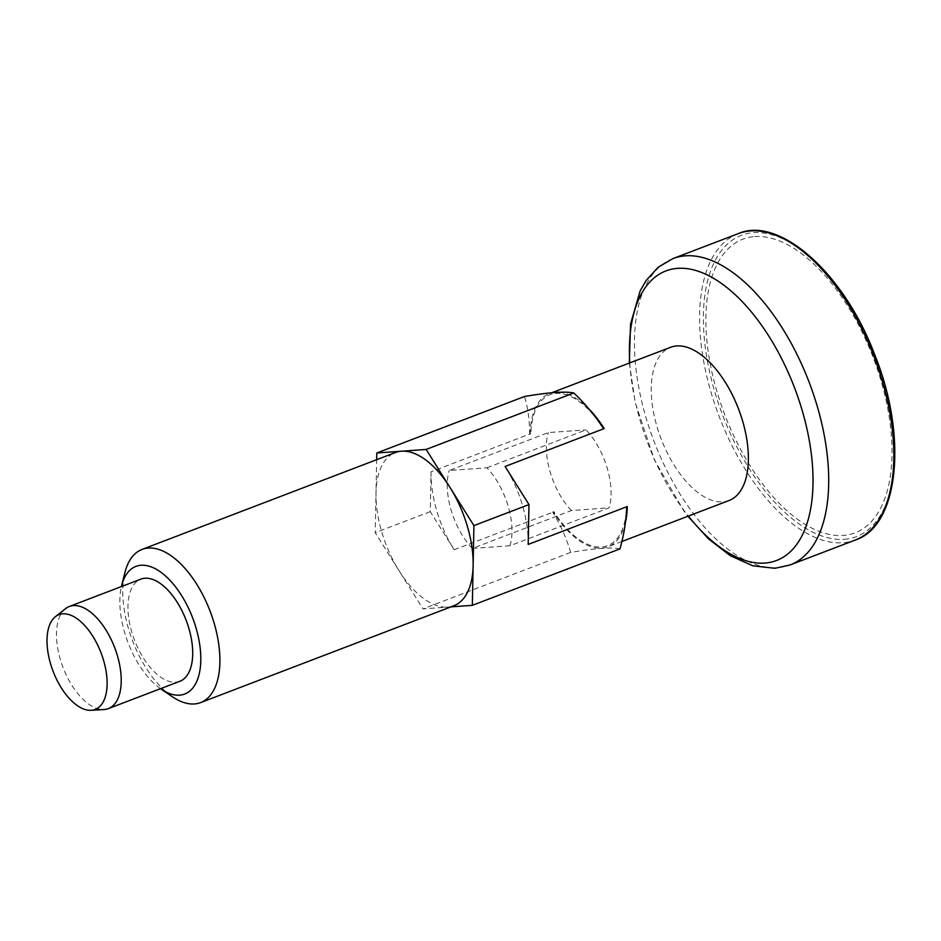<?xml version="1.0" encoding="UTF-8"?>
<svg xmlns="http://www.w3.org/2000/svg" width="941" height="941" viewBox="0 0 941 941"><rect width="100%" height="100%" fill="white"/><g stroke="black" fill="none" stroke-linecap="round" stroke-linejoin="round"><path stroke-width="0.71" stroke-dasharray="4.71 3.53" d="M625.506 522.126A81.996 41.498 69.1 0 1 608.004 546.803A81.996 41.498 69.1 0 1 553.237 511.845L553.99 511.798A80.761 40.875 69.1 0 0 626.53 506.587L627.271 506.54M603.604 428.802L603.44 428.637A80.761 40.875 69.1 0 0 530.9 433.848L529.583 434.119C529.689 420.592 527.983 408.053 524.466 396.514M530.9 433.848L530.148 433.895A81.996 41.498 69.1 0 1 549.426 393.62A81.996 41.498 69.1 0 1 552.685 392.668M558.954 392.256A81.996 41.498 69.1 0 1 588.866 408.9M729.11 500.494A81.996 41.498 69.1 0 1 661.064 438.718A81.996 41.498 69.1 0 1 670.533 347.311M528.183 544.427A81.996 41.498 -110.9 0 0 505.094 466.477M620.001 548.874C611.356 547.086 594.9 548.262 570.646 552.414C566.623 538.534 560.624 525.09 552.673 512.069L553.237 511.845M431.06 471.794A81.996 41.498 -110.9 0 0 454.15 549.744L430.272 511.645L431.06 471.794L530.148 433.895M454.15 549.744L553.99 511.798M754.658 236.603A157.171 79.526 69.1 0 1 891.986 455.62A157.171 79.526 69.1 0 1 750.095 465.795A157.171 79.526 69.1 0 1 754.658 236.603M160.476 688.683A68.328 34.582 69.1 0 1 121.424 586.561M172.321 696.716A81.996 41.498 69.1 0 1 124.882 572.669M65.505 608.674A54.672 27.665 -110.9 0 0 63.012 667.428A54.672 27.665 -110.9 0 0 104.075 709.526M453.856 605.757A81.996 41.498 69.1 0 1 447.657 607.11A81.996 41.498 69.1 0 1 399.102 570.787A81.996 41.498 69.1 0 1 376.012 492.837L376.671 459.69M450.915 606.874L422.98 608.886L375.212 532.7L376.012 492.837A81.996 41.498 69.1 0 1 395.279 452.574M179.86 681.272A54.672 27.665 69.1 0 1 134.492 640.092A54.672 27.665 69.1 0 1 140.809 579.15M570.646 552.414L422.98 608.886M430.272 511.645L375.212 532.7M486.92 467.783L586.02 429.884A54.672 27.665 69.1 0 1 609.109 507.834L510.01 545.733A54.672 27.665 69.1 0 0 486.92 467.783L449.233 470.488L548.321 432.589L586.02 429.884M510.01 545.733L472.323 548.438L571.41 510.54L609.109 507.834M472.323 548.438A54.672 27.665 69.1 0 1 449.233 470.488M571.41 510.54A54.672 27.665 69.1 0 1 548.321 432.589M738.132 233.674A164.005 82.984 -110.9 0 0 714.972 404.783A164.005 82.984 -110.9 0 0 842.889 542.745A164.005 82.984 -110.9 0 0 855.287 540.028M844.324 539.311A161.264 81.608 -110.9 0 0 849.005 304.131A161.264 81.608 -110.9 0 0 703.409 314.576A161.264 81.608 -110.9 0 0 844.324 539.311M672.991 258.575A164.005 82.984 -110.9 0 0 649.843 429.696A164.005 82.984 -110.9 0 0 777.76 567.658A164.005 82.984 -110.9 0 0 790.158 564.941M629.764 362.897A155.006 78.444 -110.9 0 0 688.342 516.08M551.685 392.762L549.426 393.62M621.872 541.498L608.004 546.803M629.341 363.061L635.257 402.713L654.43 459.902L683.684 510.657L687.918 516.244"/><path stroke-width="1.41" d="M376.671 459.69L376.8 452.986L524.466 396.514C548.721 392.362 565.176 391.185 573.822 392.973C585.396 403.971 595.324 415.91 603.604 428.802L505.094 466.477L528.971 504.564L528.183 544.427L627.271 506.54A81.996 41.498 69.1 0 1 625.506 522.126M588.866 408.9A81.996 41.498 69.1 0 1 604.181 428.59L603.499 428.637M552.685 392.668A81.996 41.498 69.1 0 1 555.625 392.268A81.996 41.498 69.1 0 1 558.954 392.256M551.685 392.762L670.533 347.311A81.996 41.498 69.1 0 1 676.732 345.947A81.996 41.498 69.1 0 1 740.685 414.934A81.996 41.498 69.1 0 1 729.11 500.494L621.872 541.498M573.822 392.973L426.155 449.445L473.923 525.619L472.335 605.345L450.915 606.874M528.971 504.564L473.923 525.619M626.694 506.752C626.271 520.397 624.036 534.441 620.001 548.874L472.335 605.345M62.776 613.814A50.743 25.678 69.1 0 1 103.557 660.3A50.743 25.678 69.1 0 1 91.195 710.302A50.743 25.678 69.1 0 1 53.072 671.227A50.743 25.678 69.1 0 1 55.39 616.696A50.743 25.678 69.1 0 1 62.776 613.814M121.424 586.561A68.328 34.582 69.1 0 1 121.612 585.773L124.882 572.669A81.996 41.498 69.1 0 1 142.056 549.415L395.279 452.574A81.996 41.498 69.1 0 1 401.478 451.21L426.155 449.445M376.8 452.986L401.478 451.21A81.996 41.498 69.1 0 1 450.045 487.532A81.996 41.498 69.1 0 1 473.135 565.482A81.996 41.498 69.1 0 1 453.856 605.757L200.633 702.598A81.996 41.498 69.1 0 1 172.321 696.716L161.146 689.141A68.328 34.582 69.1 0 1 160.476 688.683M121.612 585.773A68.328 34.582 69.1 0 1 141.091 565.259A68.328 34.582 69.1 0 1 199.48 643.021A68.328 34.582 69.1 0 1 161.146 689.141M142.056 549.415A81.996 41.498 69.1 0 1 148.255 548.05A81.996 41.498 69.1 0 1 212.207 617.037A81.996 41.498 69.1 0 1 200.633 702.598M91.195 710.302L104.075 709.526A54.672 27.665 -110.9 0 0 104.251 709.514A54.672 27.665 -110.9 0 0 108.38 708.608A54.672 27.665 -110.9 0 0 116.096 651.572A54.672 27.665 -110.9 0 0 73.457 605.581A54.672 27.665 -110.9 0 0 69.328 606.486A54.672 27.665 -110.9 0 0 65.505 608.674L55.39 616.696M69.328 606.486L140.809 579.15A54.672 27.665 69.1 0 1 144.938 578.245A54.672 27.665 69.1 0 1 187.577 624.236A54.672 27.665 69.1 0 1 179.86 681.272L108.38 708.608M738.132 233.674C778.772 215.548 843.595 272.443 874.424 353.981C908.206 436.624 898.749 526.195 855.287 540.028A164.005 82.984 -110.9 0 0 874.224 357.204A164.005 82.984 -110.9 0 0 738.132 233.674L672.991 258.575L658.159 267.232L646.149 280.477L640.127 290.945L630.517 324.163L629.341 363.061M855.287 540.028L790.158 564.941A164.005 82.984 -110.9 0 0 809.095 382.117A164.005 82.984 -110.9 0 0 672.991 258.575M688.342 516.08A155.006 78.444 -110.9 0 0 764.88 563.071A155.006 78.444 -110.9 0 0 802.026 409.923A155.006 78.444 -110.9 0 0 677.579 268.361A155.006 78.444 -110.9 0 0 629.764 362.897M687.918 516.244L708.549 538.934L730.381 555.731L752.741 565.8L774.89 568.305L790.158 564.941"/></g></svg>
